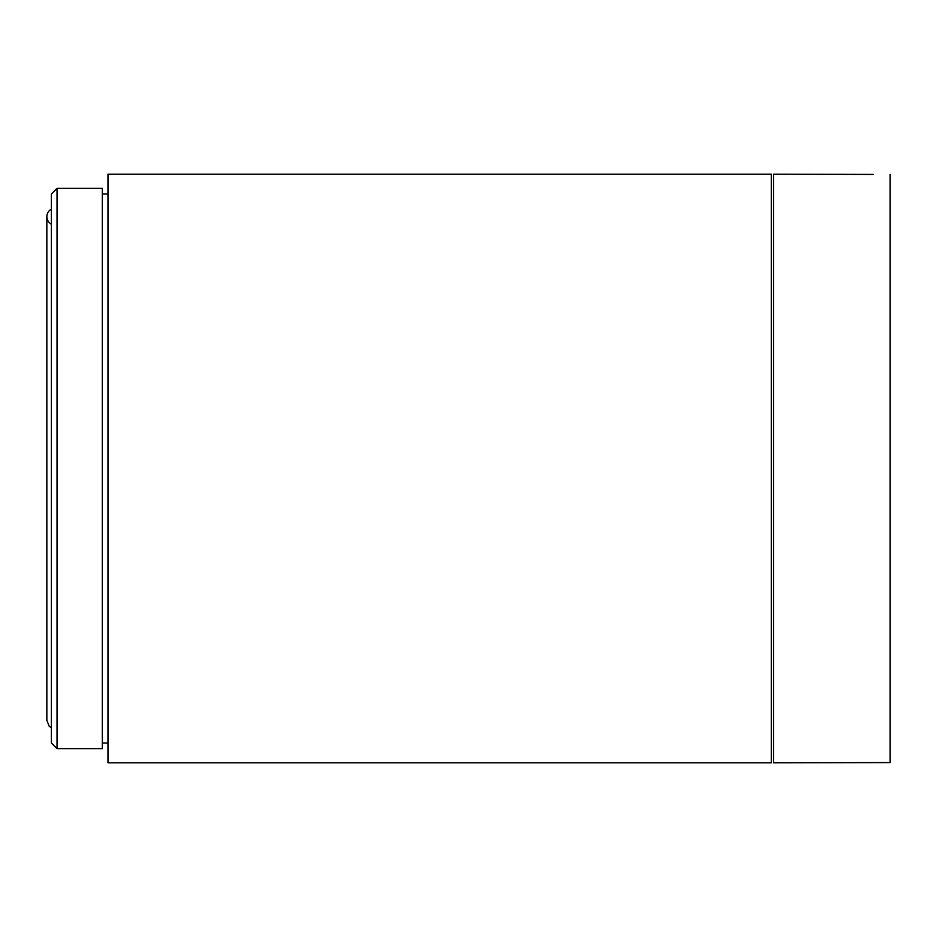 <?xml version="1.0" encoding="UTF-8"?>
<svg xmlns="http://www.w3.org/2000/svg" width="937" height="937" viewBox="0 0 937 937"><rect width="100%" height="100%" fill="white"/><g stroke="black" fill="none" stroke-linecap="round" stroke-linejoin="round"><path stroke-width="1.41" d="M102.32 748.651L102.32 188.349L57.04 188.349L57.04 748.651L57.04 188.349L51.383 194.006L51.383 742.994L57.04 748.651L102.32 748.651M771.292 762.812L771.292 174.188L107.978 174.188L107.978 762.812L771.292 762.812M102.32 742.994L107.978 742.994L107.978 760.75L107.978 174.188M107.978 194.006L102.32 194.006M873.167 174.411L773.564 174.188L773.564 762.812L773.564 174.188L773.564 762.812L890.15 762.589L890.15 174.411L890.15 762.589L873.167 762.589M51.383 209.138A8.492 8.492 0 0 0 51.383 224.154M46.85 216.646L46.85 720.354L49.192 726.21L51.383 727.862"/></g></svg>
